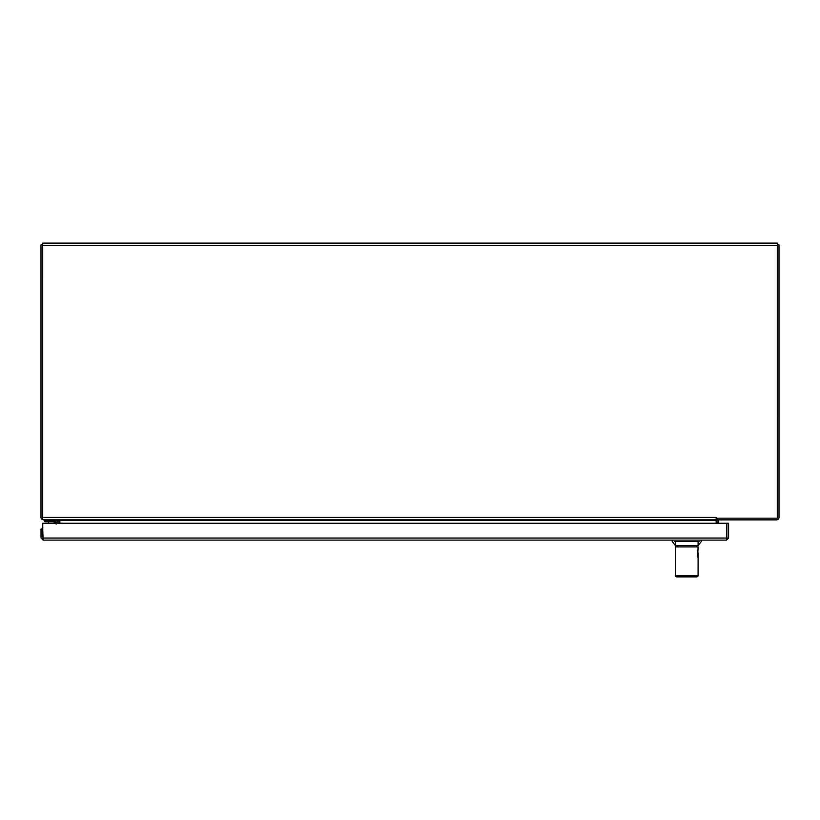 <?xml version="1.0" encoding="UTF-8"?>
<svg xmlns="http://www.w3.org/2000/svg" width="820" height="820" viewBox="0 0 820 820"><rect width="100%" height="100%" fill="white"/><g stroke="black" fill="none" stroke-linecap="round" stroke-linejoin="round"><path stroke-width="1.23" d="M41.031 529.033L41.031 538.043L43.101 540.103L42.732 529.033L41.031 529.033M43.101 538.402L41.031 538.043M726.838 538.186L726.879 523.273L728.58 523.273L728.58 538.043L726.51 540.103L43.101 540.103M726.51 538.402L726.858 523.273L42.753 523.273L42.773 538.186M42.753 538.043L728.58 538.043M726.858 538.043L726.51 540.103M696.518 545.556L676.992 545.556M698.107 541.559L698.107 545.556L675.403 545.556L675.403 541.559M674.296 541.559L699.204 541.559M698.086 575.517L698.107 552.916L698.086 575.517A1.363 1.363 -90 0 1 696.733 576.88L694.56 576.88M676.777 576.88L675.403 575.517L698.107 575.517L696.733 576.88L676.777 576.88A1.363 1.363 90 0 1 675.413 575.517L675.403 546.919L698.107 546.919L697.656 557.057L698.107 546.919M675.413 568.711L675.403 552.916M698.086 553.684L698.107 552.916M53.249 243.12L63.345 243.12L53.249 243.12M756.655 243.12L42.712 243.12L777.298 243.12L777.288 518.168L716.168 518.168L716.168 517.44L716.168 519.87L43.542 519.87L42.701 519.039L42.712 243.12M57.42 519.87L59.891 521.52L59.891 523.273L59.891 521.52M716.168 523.273L716.168 519.87M716.168 517.44L42.701 517.44M777.298 243.12L766.751 243.12M43.429 519.849L41.594 519.039L42.701 518.066M716.168 520.587L58.035 520.587L57.308 519.87L43.429 519.87M58.035 523.273L58.035 520.587M58.035 520.669L59.081 520.71M59.737 521.366L59.737 523.273M42.712 244.832L41 244.832L41 517.44A2.429 2.429 0 0 0 41.594 519.039M56.447 522.401L56.447 522.361A0.625 0.625 0 0 0 55.832 521.735L44.834 521.735L44.834 520.382L55.832 520.382A1.988 1.988 0 0 1 57.81 522.361L57.81 523.273L57.81 522.361M54.53 521.735L53.208 521.735A1.158 1.158 0 0 1 54.017 522.073L55.217 523.273M56.108 524.164L55.586 522.596L54.161 522.125M55.832 521.735L55.586 522.596L56.447 522.361M45.182 519.87L45.182 520.382M48.062 519.87L57.861 519.941M718.73 523.273L718.73 520.587A0.717 0.717 0 0 1 719.447 519.87M717.131 519.87A2.429 2.429 0 0 0 717.018 520.587L717.018 523.273M717.018 518.168L717.018 519.87L776.571 519.87A2.429 2.429 0 0 0 779 517.44L779 244.832L777.288 244.832M777.298 245.549L42.712 245.549M47.714 520.382L47.714 521.735M698.107 545.556L701.284 541.559L701.284 540.103M675.403 545.556L672.226 541.559L672.226 540.103M677.31 546.714L676.326 546.919M675.403 547.114L675.454 545.556M675.403 575.517L675.403 546.919M696.2 546.919L696.2 545.556M677.31 546.919L677.31 545.556M48.318 521.735L48.821 523.273L48.329 521.735"/></g></svg>
